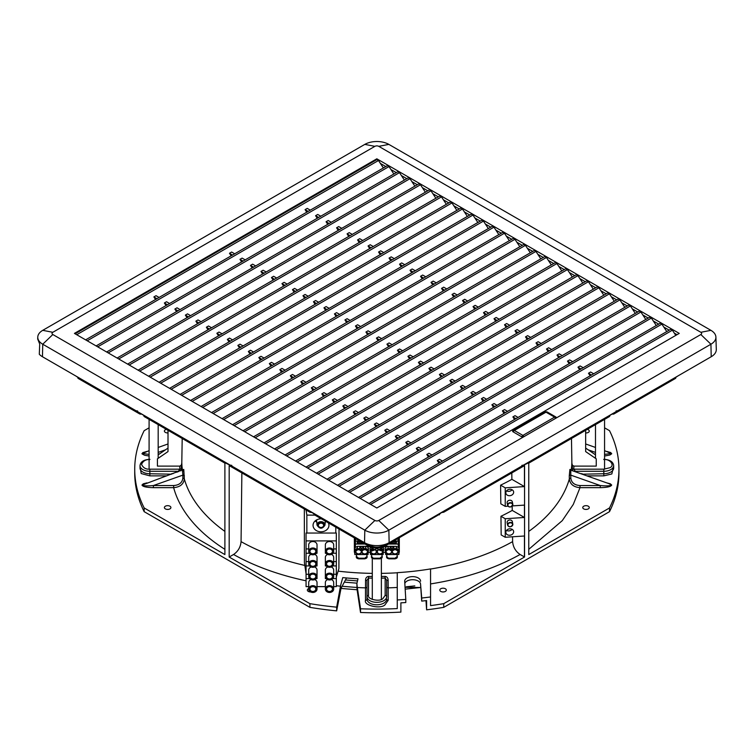 <?xml version="1.0" encoding="UTF-8"?>
<svg xmlns="http://www.w3.org/2000/svg" width="754" height="754" viewBox="0 0 754 754"><rect width="100%" height="100%" fill="white"/><g stroke="black" fill="none" stroke-linecap="round" stroke-linejoin="round"><path stroke-width="1.13" d="M588.318 506.217A3.252 1.876 180 0 1 589.27 507.546A3.252 1.876 180 0 1 586.009 509.431A3.252 1.876 180 0 1 582.757 507.546A3.252 1.876 180 0 1 584.765 505.811A3.252 1.876 180 0 1 588.318 506.217M585.481 509.402A3.252 1.876 180 0 1 586.546 509.402M587.291 429.346A3.252 1.876 180 0 1 588.318 429.752A3.252 1.876 180 0 1 589.27 431.071A3.252 1.876 180 0 1 585.651 432.947A3.252 1.876 180 0 1 586.546 432.928M308.706 588.554A3.252 1.876 -0 0 0 307.349 590.08A3.252 1.876 -0 0 0 310.686 591.956M310.073 591.937A3.252 1.876 180 0 1 310.591 591.909M445.36 588.751A3.252 1.876 -0 0 0 441.816 588.346A3.252 1.876 -0 0 0 439.808 590.08A3.252 1.876 -0 0 0 443.06 591.956A3.252 1.876 -0 0 0 446.311 590.08A3.252 1.876 -0 0 0 445.36 588.751M442.532 591.937A3.252 1.876 180 0 1 443.588 591.937M167.124 432.928A3.252 1.876 180 0 1 168.01 432.919A3.252 1.876 180 0 1 164.4 431.071A3.252 1.876 180 0 1 166.38 429.346M169.952 506.217A3.252 1.876 180 0 1 170.904 507.546A3.252 1.876 180 0 1 167.652 509.431A3.252 1.876 180 0 1 164.4 507.546A3.252 1.876 180 0 1 166.408 505.811A3.252 1.876 180 0 1 169.952 506.217M167.124 509.402A3.252 1.876 180 0 1 168.18 509.402M405.058 587.347L420.016 587.489A12.865 7.427 180 0 1 420.807 587.837M512.371 521.966A2.648 2.149 168.8 0 0 512.343 521.627A2.648 2.149 168.8 0 0 509.327 520.034A2.648 2.149 168.8 0 0 507.14 522.654L507.621 525.086A2.648 2.149 168.8 0 0 510.43 526.716A2.648 2.149 168.8 0 0 512.852 524.398A2.648 2.149 168.8 0 0 512.824 524.058A2.648 2.149 168.8 0 0 510.015 522.428A2.648 2.149 168.8 0 0 507.593 524.746A2.648 2.149 168.8 0 0 507.621 525.086C509.167 527.593 510.91 527.376 512.852 524.416L512.343 521.627M505.83 492.748A3.93 3.195 168.8 0 0 505.887 493.248A3.93 3.195 168.8 0 0 510.364 495.623A3.93 3.195 168.8 0 0 513.606 491.731A3.93 3.195 168.8 0 0 509.431 489.308A3.93 3.195 168.8 0 0 505.83 492.748M512.098 489.77A3.93 3.195 -11.2 0 1 506.528 490.873M505.83 532.286A3.93 3.195 168.8 0 0 505.887 532.786A3.93 3.195 168.8 0 0 510.364 535.161A3.93 3.195 168.8 0 0 513.606 531.268A3.93 3.195 168.8 0 0 509.431 528.846A3.93 3.195 168.8 0 0 505.83 532.286M512.098 529.308A3.93 3.195 -11.2 0 1 506.528 530.401M512.371 502.202A2.648 2.149 168.8 0 0 512.343 501.862A2.648 2.149 168.8 0 0 509.327 500.27A2.648 2.149 168.8 0 0 507.14 502.89L507.621 505.312A2.648 2.149 168.8 0 0 510.43 506.942A2.648 2.149 168.8 0 0 512.852 504.633A2.648 2.149 168.8 0 0 512.824 504.294A2.648 2.149 168.8 0 0 510.015 502.664A2.648 2.149 168.8 0 0 507.593 504.973A2.648 2.149 168.8 0 0 507.621 505.312C509.289 507.866 511.024 507.527 512.824 504.294L512.343 501.862M425.972 600.627L426.604 609.816L426.604 600.552A242.109 139.782 180 0 1 421.712 601.108L420.572 584.35L421.712 598.026A242.109 139.782 -0 0 0 430.553 596.961L430.553 605.613A242.109 139.782 -0 0 0 443.748 603.652L443.748 607.356L609.515 511.655A242.109 139.782 -0 0 0 618.949 473.022L618.949 469.308A242.109 139.782 -0 0 0 609.515 430.675L604.567 427.82M420.572 584.256A7.945 4.59 -0 0 0 413.333 579.732A7.945 4.59 -0 0 0 404.823 583.445M430.553 568.921L430.553 596.961L430.553 568.921A195.06 112.619 180 0 1 397.264 572.663L397.264 599.948A242.109 139.782 -0 0 0 405.793 599.439L404.681 581.174A7.945 4.59 180 0 1 412.664 576.631A7.945 4.59 180 0 1 420.572 581.211A7.945 4.59 180 0 1 420.572 581.268M328.358 522.861A7.945 6.484 0 0 1 328.942 525.321A7.945 6.484 0 0 1 320.997 531.806A7.945 6.484 0 0 1 313.051 525.321A7.945 6.484 0 0 1 321.383 518.837M326.096 521.561A7.945 6.484 0 0 1 325.238 522.07M316.755 522.07A7.945 6.484 0 0 1 315.125 520.948M323.645 525.321A2.648 2.158 0 0 1 320.997 527.48A2.648 2.158 0 0 1 318.348 525.321A2.648 2.158 0 0 1 320.997 523.153A2.648 2.158 0 0 1 323.645 525.321M144.155 415.567L144.155 416.519L224.89 463.135L224.89 554.567L144.155 507.951A242.109 139.782 -0 0 1 134.721 469.308A242.109 139.782 -0 0 1 144.155 430.675L149.094 427.82M426.604 609.816A242.109 139.782 -0 0 0 443.748 607.356M134.721 469.308L134.721 473.022A242.109 139.782 -0 0 0 144.155 511.655L309.913 607.356A242.109 139.782 -0 0 0 336.661 610.863L341.025 588.337A12.281 2.931 -80 0 0 341.232 587.941L341.232 587.95A200.498 115.758 -0 0 0 341.232 587.95L346.52 577.96M609.515 511.655L609.515 507.951A242.109 139.782 -0 0 0 618.949 469.308M610.165 415.19A242.109 139.782 180 0 1 609.515 416.519L528.771 463.135L528.771 554.567L609.515 507.951M609.515 416.519L609.515 415.567M144.155 416.519A242.109 139.782 180 0 1 143.505 415.19M144.155 507.951L144.155 511.655M443.748 511.269L443.748 512.22L524.558 465.567L524.558 556.999L443.748 603.652M312.09 512.579A242.109 139.782 180 0 1 309.913 512.22L309.913 511.269M443.748 512.22A242.109 139.782 180 0 1 441.58 512.579M309.913 607.356L309.913 603.652L229.178 557.036L229.178 465.604L309.913 512.22M421.712 601.108L421.712 598.026M405.793 599.439L405.793 602.531A242.109 139.782 180 0 1 400.892 602.842L400.892 612.107A242.109 139.782 -0 0 1 360.535 612.484L357.076 589.619A12.526 0.895 87.1 0 1 357.028 589.336A200.498 115.758 180 0 1 357.028 589.345L356.878 583.558L357.98 578.799A196.964 113.713 180 0 1 342.778 577.611L340.629 585.311L340.629 589.091M336.661 610.863L336.661 607.159L340.478 586.178A10.65 0.905 93.5 0 0 340.629 585.311M309.913 603.652A242.109 139.782 -0 0 0 336.661 607.159M604.567 454.408L611.089 453.484L604.567 450.656M528.771 531.4A195.06 112.619 -0 0 0 569.327 478.988C570.062 484.219 573.624 487.112 580.014 487.659L573.285 504.426L562.277 520.637L528.771 549.327M569.279 475.859L569.327 478.988A1.517 0.877 179 0 1 570.825 478.234L570.769 475.114L600.278 485.548L580.014 485.548L580.014 487.659L600.278 487.659L600.278 485.548C606.876 486.132 610.486 485.934 611.089 484.935L609.345 483.804L571.23 470.317L570.797 470.675A1.517 1.272 14.9 0 1 569.901 469.44L569.279 475.859A1.517 0.877 179 0 1 570.769 475.114L570.797 470.675M571.475 438.479L571.871 462.532A10.594 8.652 180 0 0 572.475 465.293A195.663 112.968 180 0 1 572.324 468.319L572.842 470.882M180.828 470.882L181.346 468.319A195.663 112.968 180 0 1 181.186 465.293A10.594 8.652 180 0 0 181.799 462.532L182.195 438.479M183.128 471.222L183.25 469.535L142.572 484.935C143.185 485.934 146.785 486.132 153.392 485.548L153.392 487.659C146.455 487.499 142.647 486.632 141.978 485.039L143.279 483.823L146.936 482.88M224.89 549.327A205.653 118.736 180 0 1 173.646 487.659L173.646 485.548L153.392 485.548L182.902 475.114L182.845 478.234C182.223 482.701 179.16 485.142 173.646 485.548M153.392 487.659L173.646 487.659C180.055 487.093 183.618 484.209 184.334 478.988A195.06 112.619 0 0 0 224.89 531.4M149.094 450.656L142.572 453.484L149.094 454.408M524.558 556.999L520.1 554.492C515.604 551.391 513.106 547.112 512.607 541.636L512.55 536.782M508.055 506.188L505.237 506.377L505.237 487.847L524.445 486.584L524.445 465.633M524.445 557.008L524.445 536L505.237 537.263L505.237 518.733L524.445 517.47L524.445 505.114L512.418 505.906M241.864 472.928L241.063 541.636C240.564 547.112 238.066 551.391 233.57 554.492L229.178 557.036M595.49 454.822L585.651 448.083L585.651 451.58L596.244 458.837L596.244 466.113L573.907 466.113A197.086 113.788 180 0 1 573.747 469.177L575.396 471.288A1.517 0.65 -47.7 0 0 574.982 471.646M181.186 465.293L179.763 466.113L157.416 466.113L157.416 458.837L168.01 451.58L168.01 430.289M158.18 454.822L168.01 448.083L168.01 451.58M372.297 576.48A195.663 112.968 180 0 1 368.574 576.414C366.604 576.678 365.596 578.016 365.549 580.42L365.483 587.866A205.653 118.736 180 0 1 357.321 587.507L356.878 583.558M570.476 469.676L569.901 469.44M572.324 468.319A1.517 1.235 -175.8 0 0 573.747 469.177L603.813 469.177L609.694 467.772C615.245 465.727 610.231 458.743 603.813 459.563M572.475 465.293L573.907 466.113M585.651 451.58L585.651 430.289M182.845 478.234A1.517 0.877 -179 0 1 184.334 478.988L183.769 469.44L183.194 469.676M181.346 468.319A1.517 1.235 -4.2 0 1 179.914 469.177A197.086 113.788 180 0 1 179.763 466.113M178.679 471.646A1.517 0.65 47.7 0 0 178.274 471.288L179.914 469.177L149.857 469.177C145.899 469.44 143.128 467.838 141.535 464.37C143.128 460.901 145.908 459.299 149.857 459.563M182.43 470.317L182.902 475.114A1.517 0.877 1 0 1 184.391 475.859M524.445 486.584L511.881 479.327L511.806 472.928M511.881 479.327A194.032 112.026 180 0 1 500.599 485.171L505.237 487.847M500.599 485.171L500.816 503.823L505.237 506.377M524.445 517.47L512.239 510.42L512.192 506.16M512.239 510.42A194.551 112.318 180 0 1 500.958 516.264L505.237 518.733M500.958 516.264L501.174 534.925L505.237 537.263M304.333 508.997L304.418 562.738L306.058 573.568M336.322 577.036L338.895 568.639L339.008 529.016M360.535 612.484L360.535 608.78A242.109 139.782 -0 0 0 397.264 608.591L397.264 599.948M397.264 608.591L397.264 587.46A205.625 118.717 180 0 1 388.178 587.866L388.122 580.42C388.074 578.016 387.066 576.678 385.096 576.414L385.153 578.064L386.67 580.241L386.67 596.65A1.517 1.235 180 0 0 385.153 595.415L385.153 578.064A197.086 113.788 180 0 1 381.373 578.13M357.321 587.507L360.535 608.78M368.574 576.414L368.508 578.064L367 580.241L365.549 580.42M367 580.241L367 586.631A1.517 1.235 0 0 1 365.483 587.866L365.483 600.354A1.517 1.235 180 0 0 367 599.119L367 580.241M306.067 509.996L306.85 515.123L306.85 533.04M306.85 515.123L314.946 515.123M335.803 533.04L335.803 527.169M372.297 578.13A197.086 113.788 180 0 1 368.508 578.064L368.508 595.415A1.517 1.235 180 0 0 367 596.65L367 599.119A9.84 5.683 -0 0 0 373.07 604.369A9.84 5.683 -0 0 0 383.786 603.134A9.84 5.683 -0 0 0 386.67 599.119A1.517 1.235 180 0 0 388.178 600.354L384.86 604.991C380.054 609.355 363.532 605.405 365.483 600.354M388.122 580.42L386.67 580.241L386.67 586.631A1.517 1.235 0 0 0 388.178 587.866L388.178 600.354M329.517 548.978A2.95 2.413 180 0 0 326.567 551.381A2.95 2.413 180 0 0 329.517 553.794A2.95 2.413 180 0 0 332.467 551.381A2.95 2.413 180 0 0 329.517 548.978M326.048 553.257L325.351 553.257L325.351 544.916A4.166 3.393 0 0 1 329.517 541.523A4.166 3.393 0 0 1 333.683 544.916L333.683 551.381A4.166 3.393 0 0 1 329.517 554.784A4.166 3.393 0 0 1 325.351 551.381A4.166 3.393 0 0 1 329.517 547.988A4.166 3.393 0 0 1 333.683 551.381M312.872 548.978A2.95 2.413 180 0 0 309.922 551.381A2.95 2.413 180 0 0 312.872 553.794A2.95 2.413 180 0 0 315.822 551.381A2.95 2.413 180 0 0 312.872 548.978M331.421 579.581A4.166 3.393 0 0 1 333.683 582.597L333.683 589.062A4.166 3.393 180 0 0 329.517 585.669A4.166 3.393 180 0 0 325.351 589.062L325.351 582.597A4.166 3.393 0 0 1 327.613 579.581M325.351 589.062A4.166 3.393 180 0 0 329.517 592.465A4.166 3.393 180 0 0 333.683 589.062M314.578 566.989A4.166 3.393 0 0 1 317.029 570.09L317.029 576.556A4.166 3.393 180 0 0 312.872 573.163A4.166 3.393 180 0 0 308.706 576.556L308.706 570.09A4.166 3.393 0 0 1 311.166 566.989M308.706 576.556A4.166 3.393 180 0 0 312.872 579.958A4.166 3.393 180 0 0 317.029 576.556L317.029 578.582L316.209 578.582M308.706 551.381L308.706 544.916A4.166 3.393 0 0 1 312.872 541.523A4.166 3.393 0 0 1 317.029 544.916L317.029 551.381A4.166 3.393 180 0 0 312.872 547.988A4.166 3.393 180 0 0 308.706 551.381A4.166 3.393 180 0 0 312.872 554.784A4.166 3.393 180 0 0 317.029 551.381L317.029 553.257L316.341 553.257M314.776 579.581A4.166 3.393 0 0 1 317.029 582.597L317.029 589.062A4.166 3.393 180 0 0 312.872 585.669A4.166 3.393 180 0 0 308.706 589.062L308.706 582.597A4.166 3.393 0 0 1 310.968 579.581M308.706 589.062A4.166 3.393 180 0 0 312.872 592.465A4.166 3.393 180 0 0 317.029 589.062M314.776 554.407A4.166 3.393 0 0 1 317.029 557.432L317.029 563.888A4.166 3.393 180 0 0 312.872 560.495A4.166 3.393 180 0 0 308.706 563.888L308.706 557.432A4.166 3.393 0 0 1 310.968 554.407M308.706 563.888A4.166 3.393 180 0 0 312.872 567.291A4.166 3.393 180 0 0 317.029 563.888L317.029 565.924L316.209 565.924M331.223 566.989A4.166 3.393 0 0 1 333.683 570.09L333.683 576.556A4.166 3.393 180 0 0 329.517 573.163A4.166 3.393 180 0 0 325.351 576.556L325.351 570.09A4.166 3.393 0 0 1 327.811 566.989M326.18 578.582L325.351 578.582L325.351 576.556A4.166 3.393 180 0 0 329.517 579.958A4.166 3.393 180 0 0 333.683 576.556M331.421 554.407A4.166 3.393 0 0 1 333.683 557.432L333.683 563.888A4.166 3.393 180 0 0 329.517 560.495A4.166 3.393 180 0 0 325.351 563.888L325.351 557.432A4.166 3.393 0 0 1 327.613 554.407M326.18 565.924L325.351 565.924L325.351 563.888A4.166 3.393 180 0 0 329.517 567.291A4.166 3.393 180 0 0 333.683 563.888M329.517 586.659A2.95 2.413 0 0 1 332.467 589.062A2.95 2.413 0 0 1 329.517 591.475A2.95 2.413 0 0 1 326.567 589.062A2.95 2.413 0 0 1 329.517 586.659M312.872 574.152A2.95 2.413 180 0 0 309.922 576.556A2.95 2.413 180 0 0 312.872 578.968A2.95 2.413 180 0 0 315.822 576.556A2.95 2.413 180 0 0 312.872 574.152M312.872 586.659A2.95 2.413 180 0 0 309.922 589.062A2.95 2.413 180 0 0 312.872 591.475A2.95 2.413 180 0 0 315.822 589.062A2.95 2.413 180 0 0 312.872 586.659M312.872 561.485A2.95 2.413 0 0 1 315.822 563.888A2.95 2.413 0 0 1 312.872 566.301A2.95 2.413 0 0 1 309.922 563.888A2.95 2.413 0 0 1 312.872 561.485M329.517 574.152A2.95 2.413 0 0 1 332.467 576.556A2.95 2.413 0 0 1 329.517 578.968A2.95 2.413 0 0 1 326.567 576.556A2.95 2.413 0 0 1 329.517 574.152M329.517 561.485A2.95 2.413 180 0 0 326.567 563.888A2.95 2.413 180 0 0 329.517 566.301A2.95 2.413 180 0 0 332.467 563.888A2.95 2.413 180 0 0 329.517 561.485M333.683 548.931L336.322 548.931L336.322 533.04L306.058 533.04L306.058 548.931L308.706 548.931M309.536 578.582L306.058 578.582L306.058 586.621L308.706 586.621M317.029 586.621L325.351 586.621M333.683 586.621L336.322 586.621L336.322 578.582L332.853 578.582M333.683 574.265L336.322 574.265L336.322 565.924L332.853 565.924M333.683 561.598L336.322 561.598L336.322 553.257L332.985 553.257M336.322 540.901L306.058 540.901M309.404 553.257L306.058 553.257L306.058 561.598L308.706 561.598M309.536 565.924L306.058 565.924L306.058 574.265L308.706 574.265M306.058 574.265L306.058 578.582M317.029 576.556L317.029 578.582M306.058 561.598L306.058 565.924M317.029 563.888L317.029 565.924M306.058 548.931L306.058 553.257M317.029 551.381L317.029 553.257M325.351 548.931L325.351 553.257M336.322 548.931L336.322 553.257M325.351 563.888L325.351 565.924M336.322 561.598L336.322 565.924M325.351 576.556L325.351 578.582M336.322 574.265L336.322 578.582M393.739 541.099L398.244 541.099L398.244 544.039L399.309 543.436L399.309 540.401L398.244 541.099L398.169 539.553L398.169 541.099M398.169 539.845A29.585 17.078 180 0 1 397.65 538.837M356.02 538.837A29.585 17.078 180 0 1 355.502 539.845M354.361 552.164L354.361 538.94L354.361 540.401L355.426 541.099L359.931 541.099M354.437 537.922A28.369 16.381 180 0 1 354.361 538.054L354.361 538.94A1.056 0.613 180 0 0 355.426 539.553L355.502 538.535M399.309 542.701L399.309 537.885M387.056 554.529L386.566 556.301L388.838 558.676A2.271 1.64 180 0 1 386.566 557.036A2.271 1.64 180 0 1 386.613 556.697M397.311 556.697A2.271 1.64 180 0 1 397.367 557.036L397.367 556.301L395.096 558.196L388.838 558.196M397.367 556.301L396.877 554.529M367.047 556.697A2.271 1.64 180 0 1 367.104 557.036L367.104 556.301L364.832 558.196L358.574 558.196L358.574 558.676A2.271 1.64 180 0 1 356.303 557.036A2.271 1.64 180 0 1 356.35 556.697M367.104 556.301L366.614 554.529M356.793 554.529L356.303 556.301L358.574 558.196M371.92 554.529L371.43 556.301L373.701 558.676A2.271 1.64 180 0 1 371.43 557.036A2.271 1.64 180 0 1 371.486 556.697M382.184 556.697A2.271 1.64 180 0 1 382.231 557.036L382.231 556.301L379.959 558.196L373.701 558.196M382.231 556.301L381.75 554.529M363.145 542.946L357.236 542.946L357.236 541.74L361.053 541.74M357.236 542.946L357.236 541.74M396.425 542.946L396.425 541.74L396.425 542.946L390.525 542.946M392.617 541.74L396.425 541.74M398.169 538.535L398.169 539.553M355.502 541.099L355.502 539.553M399.309 540.401L399.309 538.94A1.056 0.613 180 0 1 398.244 539.553M399.309 538.94L399.309 538.054A28.369 16.381 180 0 1 399.234 537.922M369.026 546.348L357.387 546.348L354.361 548.064L354.814 554.529L368.056 554.529L368.508 548.544A3.025 1.932 0 0 0 365.483 546.612L369.479 546.612M359.809 547.178L361.402 548.233L361.402 550.109L359.809 548.94L359.809 546.612L363.598 546.612L363.598 548.94L362.005 550.109L362.005 548.233L363.598 547.178M362.005 551.136L361.986 551.362A2.931 1.819 -0.1 0 1 361.986 551.297A2.931 1.819 -0.1 0 1 361.995 551.221C363.899 549.119 365.718 549.148 367.462 551.278L367.49 552.277A2.62 1.659 -0.1 0 1 367.471 552.428C365.624 554.397 363.805 554.379 362.043 552.39L362.193 550.712M356.02 550.759L355.596 552.625C357.726 554.916 359.743 554.878 361.647 552.503L361.345 552.277C359.63 554.388 357.811 554.426 355.897 552.39L355.841 551.315C357.443 549.166 359.262 549.148 361.326 551.268L361.307 551.127M355.841 551.362C357.594 549.129 359.422 549.101 361.326 551.278L361.628 551.494C359.517 549.016 357.49 549.044 355.539 551.589L355.841 551.278M361.741 552.625C363.701 554.869 365.718 554.887 367.773 552.682A2.922 1.866 180 0 0 367.792 552.503L367.481 551.542M361.986 551.24L361.684 551.777M361.986 551.297L361.995 551.212C361.618 549.525 366.981 548.94 367.462 551.278L366.67 550.052L364.531 549.591L362.768 550.052L361.694 551.4A3.214 2.055 180 0 0 361.684 551.589M361.402 548.233L362.005 548.233M361.402 550.109L362.005 550.109M354.361 540.401L354.361 548.064M354.361 543.436L355.426 544.039L365.03 544.039M384.182 546.612L388.178 546.612A3.025 1.932 0 0 0 385.153 548.544L385.614 554.529L398.847 554.529L399.309 550.609A3.025 1.932 180 0 0 396.274 548.667L396.274 549.308A2.573 1.64 0 0 1 398.847 550.957L398.847 554.529M390.072 547.178L391.665 548.233L391.665 550.109L390.072 548.94L390.072 546.612L393.861 546.612L393.861 548.94L392.269 550.109L392.269 548.233L393.861 547.178M391.665 550.109L392.269 550.109M391.665 548.233L392.269 548.233M384.644 546.348L396.274 546.348L399.309 548.064L399.309 543.436M399.309 538.054L399.309 552.164M399.309 548.064L398.847 550.957M398.074 552.625L397.82 551.315C395.841 549.157 394.012 549.138 392.344 551.268L392.014 552.503C393.918 554.878 395.935 554.916 398.074 552.625L397.773 552.39C395.85 554.426 394.031 554.388 392.316 552.277L392.344 551.268C394.248 549.101 396.076 549.129 397.829 551.362L397.641 550.769M386.293 550.759L385.859 552.625C387.99 554.916 390.007 554.878 391.91 552.503L391.892 551.494L391.609 552.277C389.893 554.388 388.084 554.426 386.161 552.39L385.859 552.625M386.105 551.362L386.105 551.315C387.707 549.166 389.526 549.148 391.59 551.268L391.59 551.259C389.686 549.101 387.858 549.129 386.105 551.362L386.105 551.278M385.153 552.371L383.645 552.371M370.026 552.371L368.508 552.371M382.957 547.319A3.025 1.932 0 0 1 383.645 548.544L383.645 550.609A3.025 1.932 180 0 0 380.619 548.667L380.619 549.308A2.573 1.64 0 0 1 383.192 550.957L383.192 554.529L383.192 550.957M370.714 547.319A3.025 1.932 0 0 0 370.026 548.544L370.478 554.529L383.192 554.529M375.926 550.316L376.482 552.277C374.766 554.388 372.947 554.426 371.034 552.39L370.977 551.315L375.04 549.817M378.621 549.826L382.693 551.315L382.636 552.39C380.713 554.426 378.904 554.388 377.188 552.277L377.735 550.316M375.803 550.26L376.755 551.494L376.18 550.401M371.156 550.759L370.732 552.625C372.862 554.916 374.879 554.878 376.783 552.503L376.434 551.127M370.977 551.278L370.732 552.625M377.236 551.127L376.887 552.503C378.791 554.878 380.808 554.916 382.938 552.625L382.514 550.769M382.938 552.625L382.693 551.287M377.858 550.26L376.887 552.503M388.64 544.039L398.244 544.039L398.244 546.961M137.614 410.977L136.182 410.789M123.402 403.55L136.238 410.873M231.798 465.359L230.366 465.161M217.444 457.763L230.422 465.256M617.432 410.873L630.269 403.55M617.479 410.789L616.056 410.977M523.248 465.256L536.085 457.923M523.295 465.161L521.872 465.359M217.51 457.848A2.271 1.31 -60 0 1 217.227 457.753A2.271 1.31 -60 0 1 216.945 457.471M137.228 411.448A2.271 1.31 120 0 0 137.511 411.731L217.227 457.753M311.232 511.909A2.271 1.31 -60 0 1 310.846 511.806A2.271 1.31 -60 0 1 310.563 511.523M230.856 465.501A2.271 1.31 120 0 0 231.139 465.784L310.846 511.806M443.098 511.523A2.271 1.31 60 0 1 442.815 511.806L522.531 465.784A2.271 1.31 -120 0 0 522.814 465.501M536.725 457.471A2.271 1.31 60 0 1 536.443 457.753L616.159 411.731A2.271 1.31 -120 0 0 616.442 411.448M555.547 418.404A1.517 0.877 -120 0 0 554.576 417.122A1.517 0.877 -60 0 1 555.33 417.047L546.773 412.099A1.517 0.877 120 0 0 546.009 412.174A1.517 0.877 -120 0 0 545.255 412.099L513.587 430.383A1.517 0.877 60 0 1 514.341 430.459A1.517 0.877 120 0 0 513.304 431.967M513.267 431.081A1.517 0.877 60 0 1 513.587 430.383A1.517 1.517 0 0 0 512.824 431.656A1.517 0.877 -0 0 1 513.267 431.081M521.872 436.877A1.517 0.877 -60 0 1 522.899 435.407A1.517 0.877 60 0 1 523.879 436.698M306.746 212.204L305.087 209.631L308.141 211.393M317.236 218.264L315.587 215.691L318.64 217.454M327.736 224.324L326.077 221.751L329.14 223.514M338.235 230.385L336.576 227.812L339.63 229.574M348.725 236.436L347.076 233.872L350.129 235.634M359.224 242.496L357.566 239.932L360.629 241.695M369.724 248.556L368.065 245.993L371.119 247.755M380.214 254.616L378.565 252.043L381.618 253.815M390.713 260.677L389.055 258.104L392.118 259.876M401.213 266.737L399.554 264.164L402.608 265.936M411.703 272.797L410.053 270.224L413.107 271.996M422.202 278.857L420.543 276.284L423.607 278.047M432.702 284.918L431.043 282.345L434.097 284.107M443.192 290.978L441.542 288.405L444.596 290.167M453.691 297.038L452.032 294.465L455.096 296.228M464.191 303.099L462.532 300.526L465.586 302.288M474.681 309.159L473.031 306.586L476.085 308.348M485.18 315.219L483.521 312.646L486.584 314.409M495.68 321.279L494.021 318.706L497.075 320.469M506.17 327.34L504.52 324.767L507.574 326.529M516.669 333.4L515.01 330.827L518.073 332.589M579.647 369.762L577.988 367.189L581.042 368.951M569.147 363.701L567.498 361.128L570.552 362.891M558.657 357.641L556.999 355.068L560.052 356.831M548.158 351.581L546.499 349.008L549.553 350.77M537.659 345.521L536.009 342.947L539.063 344.71M527.169 339.46L525.51 336.887L528.563 338.65M590.146 375.822L588.488 373.249L591.541 375.011M310.28 210.159L307.227 208.396L305.087 209.631M320.78 216.219L317.726 214.456L315.587 215.691M331.279 222.279L328.216 220.517L326.077 221.751M341.769 228.339L338.716 226.577L336.576 227.812M352.269 234.4L349.215 232.628L347.076 233.872M362.768 240.46L359.705 238.688L357.566 239.932M373.258 246.52L370.205 244.748L368.065 245.993M383.758 252.581L380.704 250.809L378.565 252.043M394.257 258.641L391.194 256.869L389.055 258.104M404.747 264.692L401.693 262.929L399.554 264.164M415.247 270.752L412.193 268.989L410.053 270.224M425.746 276.812L422.683 275.05L420.543 276.284M436.236 282.873L433.182 281.11L431.043 282.345M446.736 288.933L443.682 287.17L441.542 288.405M457.235 294.993L454.172 293.231L452.032 294.465M467.725 301.053L464.671 299.291L462.532 300.526M478.224 307.114L475.171 305.351L473.031 306.586M488.724 313.174L485.661 311.411L483.521 312.646M499.214 319.234L496.16 317.472L494.021 318.706M509.713 325.294L506.66 323.532L504.52 324.767M520.213 331.355L517.15 329.592L515.01 330.827M583.191 367.716L580.128 365.954L577.988 367.189M572.691 361.656L569.638 359.894L567.498 361.128M562.192 355.596L559.138 353.833L556.999 355.068M551.702 349.536L548.639 347.773L546.499 349.008M541.202 343.475L538.149 341.713L536.009 342.947M530.703 337.415L527.649 335.653L525.51 336.887M601.494 378.291L598.987 379.309M593.681 373.777L590.627 372.014L588.488 373.249M155.541 299.498L153.882 296.925L156.936 298.688M166.04 305.558L164.381 302.985L167.435 304.748M176.53 311.619L174.881 309.046L177.935 310.808M187.03 317.679L185.371 315.106L188.425 316.868M197.529 323.739L195.87 321.166L198.924 322.929M208.019 329.8L206.37 327.227L209.423 328.989M218.519 335.86L216.86 333.287L219.914 335.049M229.018 341.92L227.359 339.347L230.413 341.11M239.508 347.98L237.859 345.407L240.912 347.17M250.008 354.041L248.349 351.468L251.402 353.23M260.507 360.101L258.848 357.528L261.902 359.29M270.997 366.152L269.348 363.588L272.401 365.351M281.496 372.212L279.838 369.649L282.891 371.411M291.996 378.272L290.337 375.709L293.391 377.471M302.486 384.333L300.837 381.76L303.89 383.532M312.985 390.393L311.327 387.82L314.38 389.592M323.475 396.453L321.826 393.88L324.88 395.652M333.975 402.513L332.326 399.94L335.379 401.712M344.474 408.574L342.816 406.001L345.869 407.763M354.964 414.634L353.315 412.061L356.369 413.823M365.464 420.694L363.814 418.121L366.868 419.884M428.442 457.056L426.792 454.483L429.846 456.245M417.942 450.996L416.293 448.423L419.347 450.185M407.452 444.935L405.793 442.362L408.847 444.125M396.953 438.875L395.303 436.302L398.357 438.065M386.453 432.815L384.804 430.242L387.858 432.004M375.963 426.755L374.304 424.182L377.358 425.944M438.941 463.116L437.282 460.543L440.336 462.306M159.075 297.453L156.021 295.691L153.882 296.925M169.575 303.513L166.521 301.751L164.381 302.985M180.074 309.574L177.02 307.811L174.881 309.046M190.564 315.634L187.51 313.871L185.371 315.106M201.064 321.694L198.01 319.932L195.87 321.166M211.563 327.754L208.509 325.992L206.37 327.227M222.053 333.815L218.999 332.052L216.86 333.287M232.552 339.875L229.499 338.112L227.359 339.347M243.052 345.935L239.998 344.173L237.859 345.407M253.542 351.995L250.488 350.233L248.349 351.468M264.041 358.056L260.988 356.293L258.848 357.528M274.541 364.116L271.487 362.344L269.348 363.588M285.031 370.176L281.977 368.404L279.838 369.649M295.53 376.237L292.477 374.465L290.337 375.709M306.03 382.297L302.976 380.525L300.837 381.76M316.52 388.348L313.466 386.585L311.327 387.82M327.019 394.408L323.966 392.646L321.826 393.88M337.519 400.468L334.465 398.706L332.326 399.94M348.009 406.529L344.955 404.766L342.816 406.001M358.508 412.589L355.454 410.826L353.315 412.061M369.008 418.649L365.954 416.887L363.814 418.121M431.985 455.011L428.932 453.248L426.792 454.483M421.486 448.95L418.432 447.188L416.293 448.423M410.987 442.89L407.933 441.128L405.793 442.362M400.497 436.83L397.443 435.067L395.303 436.302M389.997 430.77L386.943 429.007L384.804 430.242M379.498 424.709L376.444 422.947L374.304 424.182M450.298 465.586L447.782 466.603M442.475 461.071L439.422 459.309L437.282 460.543M307.641 468.055L609.411 293.834L614.293 301.27M462.061 389.168L460.402 386.595L462.541 385.36L465.595 387.122M318.141 474.115L619.901 299.894L624.793 307.33M472.56 395.228L470.901 392.655L473.041 391.42L476.094 393.183M328.64 480.175L630.401 305.945L635.292 313.391M483.05 401.288L481.401 398.715L483.54 397.481L486.594 399.243M339.13 486.236L640.9 312.005L645.782 319.451M493.55 407.349L491.891 404.775L494.03 403.541L497.084 405.303M349.63 492.296L651.39 318.065L656.282 325.511M504.049 413.409L502.39 410.836L504.53 409.601L507.583 411.364M360.129 498.347L661.889 324.126L666.781 331.572M514.539 419.469L512.89 416.896L515.029 415.661L518.083 417.424M297.151 461.995L598.912 287.774L603.803 295.219M451.561 383.107L449.912 380.534L452.051 379.3L455.105 381.062M286.652 455.934L588.412 281.713L593.304 289.159M441.071 377.047L439.412 374.474L441.552 373.239L444.606 375.002M276.152 449.874L577.922 275.653L582.804 283.099M430.572 370.987L428.913 368.414L431.052 367.179L434.106 368.942M265.662 443.814L567.423 269.593L572.314 277.038M420.072 364.927L418.423 362.354L420.562 361.119L423.616 362.881M255.163 437.754L556.923 263.532L561.815 270.978M409.582 358.866L407.923 356.293L410.063 355.059L413.117 356.821M244.664 431.693L546.433 257.472L551.315 264.918M399.083 352.806L397.424 350.233L399.563 348.998L402.627 350.761M234.174 425.633L535.934 251.412L540.825 258.858M388.583 346.746L386.934 344.173L389.073 342.938L392.127 344.701M223.674 419.573L525.434 245.352L530.326 252.797M378.093 340.685L376.434 338.112L378.574 336.878L381.628 338.64M213.175 413.512L514.944 239.291L519.826 246.737M367.594 334.625L365.935 332.052L368.075 330.817L371.138 332.58M202.685 407.452L504.445 233.231L509.336 240.677M357.094 328.565L355.445 325.992L357.584 324.757L360.638 326.52M192.185 401.392L493.945 227.171L498.837 234.617M346.604 322.505L344.946 319.932L347.085 318.697L350.139 320.469M181.686 395.332L483.455 221.111L488.338 228.556M336.105 316.444L334.446 313.881L336.586 312.637L339.649 314.409M171.196 389.271L472.956 215.05L477.848 222.496M325.605 310.384L323.956 307.821L326.096 306.576L329.149 308.348M160.696 383.211L462.456 208.99L467.348 216.436M315.115 304.324L313.457 301.76L315.596 300.516L318.65 302.288M150.197 377.151L451.966 202.93L456.849 210.375M304.616 298.273L302.957 295.7L305.097 294.465L308.16 296.228M139.707 371.091L441.467 196.869L446.359 204.315M294.117 292.213L292.467 289.64L294.607 288.405L297.66 290.167M129.207 365.03L430.977 190.809L435.859 198.255M283.627 286.152L281.968 283.579L284.107 282.345L287.161 284.107M118.708 358.97L420.478 184.749L425.36 192.195M273.127 280.092L271.468 277.519L273.608 276.284L276.671 278.047M108.218 352.91L409.978 178.689L414.87 186.134M262.628 274.032L260.978 271.459L263.118 270.224L266.171 271.987M97.718 346.849L399.488 172.628L404.37 180.074M252.138 267.972L250.479 265.399L252.618 264.164L255.672 265.926M87.219 340.789L388.989 166.568L393.871 174.014M241.638 261.911L239.979 259.338L242.119 258.104L245.182 259.866M76.729 334.729L378.489 160.508L383.381 167.953M231.139 255.851L229.489 253.278L231.629 252.043L234.683 253.806M370.619 504.407L672.389 330.186L675.801 335.389M523.587 423.267L525.896 421.938M523.757 436.764L378.772 520.467A2.743 1.583 180 0 1 374.898 520.467L52.827 334.522A2.743 1.583 180 0 1 52.827 332.288L374.898 146.342A2.743 1.583 180 0 1 378.772 146.342L700.843 332.288A2.743 1.583 180 0 1 700.843 334.522L523.757 436.764A1.517 0.877 180 0 1 521.617 436.764L513.059 431.816A1.517 0.877 180 0 1 512.616 431.203A1.517 0.877 180 0 1 513.059 430.581L545.161 412.052A1.517 0.877 180 0 1 547.3 412.052L555.858 416.99A1.517 0.877 180 0 1 556.301 417.612A1.517 0.877 180 0 1 555.858 418.225M364.813 144.391A17.003 9.821 180 0 1 388.857 144.391L710.928 330.337A17.003 9.821 180 0 1 715.904 337.095A17.003 9.821 180 0 1 710.928 344.22L388.857 530.166A17.003 9.821 180 0 1 364.813 530.166L42.742 344.22A17.003 9.821 180 0 1 37.766 337.095A17.003 9.821 180 0 1 42.742 330.337L364.813 144.391L374.898 146.342M715.904 337.095L716.3 349.451A17.399 10.047 180 0 1 711.211 356.736L389.139 542.682A17.399 10.047 180 0 1 364.531 542.682L42.46 356.736A17.399 10.047 180 0 1 39.302 354.239L39.708 344.031L37.7 339.055L37.766 337.095M229.489 253.278L232.543 255.041M239.979 259.338L243.033 261.101M250.479 265.399L253.532 267.161M260.978 271.459L264.032 273.221M271.468 277.519L274.522 279.282M281.968 283.579L285.021 285.342M292.467 289.64L295.521 291.402M302.957 295.7L306.011 297.462M313.457 301.76L316.51 303.523M323.956 307.821L327.01 309.583M334.446 313.881L337.5 315.643M344.946 319.932L347.999 321.704M355.445 325.992L358.499 327.764M365.935 332.052L368.989 333.824M376.434 338.112L379.488 339.884M386.934 344.173L389.988 345.935M397.424 350.233L400.478 351.995M407.923 356.293L410.977 358.056M418.423 362.354L421.477 364.116M428.913 368.414L431.967 370.176M439.412 374.474L442.466 376.237M502.39 410.836L505.444 412.598M491.891 404.775L494.944 406.538M481.401 398.715L484.454 400.478M470.901 392.655L473.955 394.417M460.402 386.595L463.456 388.357M449.912 380.534L452.966 382.297M512.89 416.896L515.943 418.659M672.389 330.186L670.777 329.262L369.017 503.484M378.489 160.508L376.887 159.584L75.127 333.805M388.989 166.568L387.386 165.644L85.617 339.865M399.488 172.628L397.876 171.705L96.116 345.926M409.978 178.689L408.376 177.765L106.616 351.986M420.478 184.749L418.875 183.825L117.106 358.046M430.977 190.809L429.365 189.885L127.605 364.107M441.467 196.869L439.865 195.946L138.095 370.167M451.966 202.93L450.364 202.006L148.595 376.227M462.456 208.99L460.854 208.066L159.094 382.287M472.956 215.05L471.354 214.127L169.584 388.348M483.455 221.111L481.853 220.187L180.083 394.408M493.945 227.171L492.343 226.247L190.583 400.468M504.445 233.231L502.843 232.307L201.073 406.529M514.944 239.291L513.342 238.368L211.572 412.589M525.434 245.352L523.832 244.428L222.072 418.649M535.934 251.412L534.332 250.479L232.562 424.709M546.433 257.472L544.831 256.539L243.061 430.77M556.923 263.532L555.321 262.599L253.561 436.82M567.423 269.593L565.82 268.66L264.051 442.881M577.922 275.653L576.32 274.72L274.55 448.941M588.412 281.713L586.81 280.78L285.05 455.001M598.912 287.774L597.309 286.84L295.54 461.062M609.411 293.834L607.799 292.901L306.039 467.122M619.901 299.894L618.299 298.961L316.539 473.182M630.401 305.945L628.798 305.021L327.029 479.242M640.9 312.005L639.288 311.082L337.528 485.303M651.39 318.065L649.788 317.142L348.028 491.363M661.889 324.126L660.287 323.202L358.518 497.423M663.812 327.066L669.203 330.177M653.322 321.006L658.704 324.116M642.823 314.946L648.214 318.056M632.323 308.886L637.714 311.996M621.833 302.825L627.215 305.936M611.334 296.765L616.725 299.875M600.834 290.705L606.225 293.815M590.344 284.644L595.735 287.755M579.845 278.584L585.236 281.694M569.345 272.524L574.736 275.634M558.855 266.464L564.246 269.574M548.356 260.403L553.747 263.514M537.856 254.343L543.248 257.453M527.366 248.283L532.758 251.393M516.867 242.222L522.258 245.333M506.368 236.162L511.759 239.272M495.878 230.102L501.269 233.212M485.378 224.042L490.769 227.152M474.879 217.981L480.27 221.092M464.389 211.921L469.78 215.031M453.889 205.861L459.28 208.971M443.39 199.801L448.781 202.911M432.9 193.74L438.291 196.851M422.4 187.68L427.791 190.79M411.901 181.62L417.292 184.73M401.411 175.559L406.802 178.67M390.911 169.499L396.302 172.609M380.412 163.439L385.803 166.559M376.83 158.811L679.241 333.4L376.83 507.998L74.429 333.4L376.83 158.811L376.83 159.612M674.312 333.117L677.017 334.682M375.765 548.384L375.765 550.241A1.517 0.877 -0 0 0 377.905 550.241L377.905 548.384A1.517 0.877 180 0 1 375.765 548.384L374.974 547.932M378.687 547.932L377.905 548.384M439.177 514.445L377.905 550.241M439.177 514.859A1.517 0.877 -0 0 0 439.62 514.247L439.62 514.124M314.05 514.124L314.05 514.247A1.517 0.877 -0 0 0 314.493 514.859L314.493 514.445M375.765 550.241L314.493 514.859M77.86 377.292L77.86 377.886A1.517 0.877 -0 0 0 78.303 378.499L78.303 377.547M139.575 412.928L139.575 413.88L78.303 378.499M139.575 413.88A1.517 0.877 -0 0 0 141.45 414.003M675.358 377.547L675.358 378.499A1.517 0.877 -0 0 0 675.801 377.886L675.801 377.292M612.22 414.003A1.517 0.877 -0 0 0 614.086 413.88L614.086 412.928M675.358 378.499L614.086 413.88M149.857 459.29C143.797 459.676 140.517 461.778 140.018 465.604A9.84 5.683 -0 0 0 149.857 471.288L149.857 475.868L141.187 473.54L140.018 466.047M140.018 465.604L140.018 468.074A9.84 5.683 -0 0 0 149.857 473.757L171.497 474.191M317.038 525.142C319.677 529.195 322.316 529.195 324.965 525.142A3.968 3.242 180 0 0 324.974 524.907A3.968 3.242 180 0 0 320.997 521.664A3.968 3.242 180 0 0 317.029 524.907A3.968 3.242 180 0 0 317.038 525.142L316.567 519.94M613.652 466.047L611.843 473.946L603.813 475.868L586.914 475.868M606.734 482.88L610.306 483.785L611.692 485.039C611.013 486.632 607.215 487.499 600.278 487.659M606.734 451.429L610.768 452.551L611.645 453.823L609.863 455.011L604.567 456.019M149.094 456.019L144.561 455.246L142.054 453.889L142.789 452.617L146.936 451.429M166.757 475.868L149.857 475.868M595.49 454.096L594.435 454.096M611.089 453.484A1.517 1.235 180 0 0 611.692 453.588M611.089 484.935A1.517 1.235 180 0 0 611.692 485.039M571.193 470.298A195.06 112.619 -0 0 0 571.871 462.532M603.813 475.868L603.813 473.757L582.173 474.191M603.813 473.757A9.84 5.683 0 0 0 610.768 472.089A9.84 5.683 -0 0 0 613.652 468.074L613.652 465.604A9.84 5.683 -0 0 1 610.768 469.619A9.84 5.683 -0 0 1 603.813 471.288L603.813 473.757M181.799 462.532A195.06 112.619 0 0 0 182.468 470.298M142.572 484.935A1.517 1.235 -0 0 1 141.978 485.039M142.572 453.484A1.517 1.235 0 0 1 141.978 453.588M159.235 454.096L158.18 454.096M520.1 554.492C494.567 568.686 464.718 578.488 430.553 583.926M340.478 586.178A205.653 118.736 180 0 1 336.322 585.717M306.058 580.797A205.653 118.736 180 0 1 233.57 554.492M241.063 541.636A195.06 112.619 -0 0 0 304.833 565.443M338.122 571.155A195.06 112.619 -0 0 0 372.297 573.37M588.186 449.818L595.49 452.409M570.825 478.234C571.457 482.711 574.52 485.152 580.014 485.548M603.813 469.177L603.813 471.288L575.396 471.288L576.659 472.23M580.665 473.653L582.173 473.757M149.857 469.177L149.857 471.288L178.274 471.288L177.011 472.23M173.005 473.653L171.497 473.757M165.475 449.818L158.18 452.409M430.553 569.044A195.06 112.619 -0 0 0 512.607 541.636M397.264 572.776A195.06 112.619 180 0 1 381.373 573.37M182.873 470.675A1.517 1.272 165.1 0 0 183.769 469.44M368.508 595.415C367.085 599.119 379.187 602.012 382.721 598.817L385.153 595.415M385.096 576.414A195.663 112.968 180 0 1 381.373 576.48M512.588 524.596A2.347 1.904 -11.2 0 1 507.923 524.897A2.347 1.904 -11.2 0 1 512.588 524.596M507.923 505.133A2.347 1.904 -11.2 0 1 511.419 503.238A2.347 1.904 -11.2 0 1 511.419 506.556A2.347 1.904 -11.2 0 1 507.923 505.133M367 596.65A9.84 5.683 -0 0 0 373.07 601.899A9.84 5.683 -0 0 0 383.786 600.665A9.84 5.683 -0 0 0 386.67 596.65M324.22 525.321A3.214 2.63 -0 0 1 320.997 527.941A3.214 2.63 -0 0 1 317.783 525.321A3.214 2.63 -0 0 1 320.997 522.692A3.214 2.63 -0 0 1 324.22 525.321M386.566 556.301L386.566 557.036L388.838 558.846L395.096 558.846L397.367 557.036A2.271 1.64 180 0 1 395.096 558.676L388.838 558.676M395.096 558.196L395.096 558.676M356.303 556.301L356.303 557.036L358.574 558.846L364.832 558.846L367.104 557.036A2.271 1.64 180 0 1 364.832 558.676L358.574 558.676M364.832 558.196L364.832 558.676M371.43 556.301L371.43 557.036L373.701 558.846L379.959 558.846L382.231 557.036A2.271 1.64 180 0 1 379.959 558.676L373.701 558.676M379.959 558.196L379.959 558.676M355.426 546.961L355.426 539.553M368.508 550.609A3.025 1.932 180 0 0 365.483 548.667L365.483 549.308A2.573 1.64 0 0 1 368.056 550.957L368.508 550.609M365.483 546.612L365.483 548.667L363.598 548.667M361.647 552.503L361.317 551.221M361.656 552.324L361.628 551.494M355.539 551.777L355.596 552.625M367.773 552.682L367.434 551.099M367.801 552.314L367.763 551.494M359.809 548.667L357.387 548.667A3.025 1.932 180 0 0 354.361 550.609L354.814 550.957A2.573 1.64 0 0 1 357.387 549.308L360.026 549.308M357.387 549.308L357.387 546.348M359.96 549.27L359.96 547.404M363.437 547.404L363.437 549.27M363.381 549.308L365.483 549.308M368.056 550.957L368.056 554.529M354.814 554.529L354.814 550.957M385.614 554.529L385.614 550.957A2.573 1.64 0 0 1 388.178 549.308L390.289 549.308M390.072 548.667L388.178 548.667A3.025 1.932 180 0 0 385.153 550.609L385.614 550.957M388.178 546.612L388.178 549.308M393.645 549.308L396.274 549.308M398.131 551.589L397.462 550.345L395.407 549.6L392.994 550.128L392.042 551.494M391.892 551.494L391.213 550.326L389.017 549.591L386.689 550.184L385.803 551.589M396.274 546.348L396.274 548.667L393.861 548.667M393.701 547.404L393.701 549.27M390.233 549.27L390.233 547.404M392.334 551.428L392.014 551.966M398.131 551.777L397.81 551.193M392.344 551.221L392.014 552.324M398.112 552.145L397.773 551.042M392.363 551.127L392.014 552.503M386.123 551.183L385.803 551.777M391.92 552.324L391.58 551.221M391.91 552.503L391.571 551.127M370.666 551.777L370.987 551.183M376.877 552.324L377.217 551.221M376.887 551.966L377.198 551.428M376.783 552.503L376.453 551.221M376.783 552.324L376.755 551.494M374.927 549.751L371.995 549.949L370.666 551.589M382.994 551.777L382.674 551.193M382.985 552.145L382.636 551.042M382.994 551.589L381.712 549.958L378.744 549.751M377.49 550.411L376.906 551.494M373.051 549.308L373.051 548.667A3.025 1.932 180 0 0 370.026 550.609L370.478 550.957A2.573 1.64 0 0 1 373.051 549.308L374.154 549.308M370.478 554.529L370.478 550.957M379.507 549.308L380.619 549.308M324.239 519.421A46.022 26.569 180 0 1 311.779 512.22M135.871 410.666A46.022 26.569 180 0 1 123.402 403.475M230.055 465.048A46.022 26.569 180 0 1 217.586 457.848M630.259 403.475A46.022 26.569 180 0 1 617.799 410.666M441.891 512.22A46.022 26.569 180 0 1 429.422 519.421M536.075 457.848A46.022 26.569 180 0 1 523.615 465.048M370.827 545.01L370.836 545.698L368.659 544.445M382.844 545.01L382.834 545.698A8.482 4.901 180 0 1 370.836 545.698A2.271 1.31 -60 0 0 371.307 546.707L324.757 519.836M385.002 544.445L382.834 545.698A2.271 1.31 -120 0 1 382.363 546.707C378.678 548.507 374.992 548.507 371.307 546.707M630.137 403.654L676.611 376.83A2.271 1.31 -120 0 0 676.894 376.548M76.041 376.123L77.059 376.83A2.271 1.31 -60 0 1 76.776 376.548M514.341 430.459L546.009 412.174L554.576 417.122L522.899 435.407L514.341 430.459M388.857 144.391L378.772 146.342M42.742 330.337L52.827 332.288M42.46 356.736L42.742 344.22L52.827 334.522M364.531 542.682L364.813 530.166L374.898 520.467M555.858 416.99L555.858 417.556M389.139 542.682L388.857 530.166L378.772 520.467M711.211 356.736L710.928 344.22L700.843 334.522M710.928 330.337L700.843 332.288M324.965 525.142L325.323 521.118M585.651 443.965L595.49 447.452M158.18 447.452L168.01 443.965M603.813 459.29C609.892 459.695 613.172 461.797 613.652 465.604M570.533 471.222L570.41 469.535L571.23 470.317M414.823 585.915L406.274 586.782M356.878 587.479L342.118 586.273M420.157 587.545L405.171 589.147M357.094 589.76L340.978 588.431M357.556 580.929L345.464 579.958M356.991 583.172L344.314 582.126M381.373 599.411L381.373 558.46M372.297 599.411L372.297 558.46M367.462 551.278L367.49 551.777M370.977 551.315L372.495 549.845L375.322 549.986M378.338 549.986L380.789 549.751L382.693 551.315M324.946 519.911L311.77 512.296M441.891 512.296L428.724 519.911M382.363 546.707L428.903 519.836M677.62 376.123L676.611 376.83M77.059 376.83L123.533 403.654M556.066 418.084A1.517 1.517 0 0 0 555.33 417.047M546.773 412.099A1.517 1.517 0 0 0 545.255 412.099M604.567 469.158L604.567 419.375M595.49 458.319L595.49 424.615M158.18 458.319L158.18 424.615M149.094 469.158L149.094 419.375"/></g></svg>
